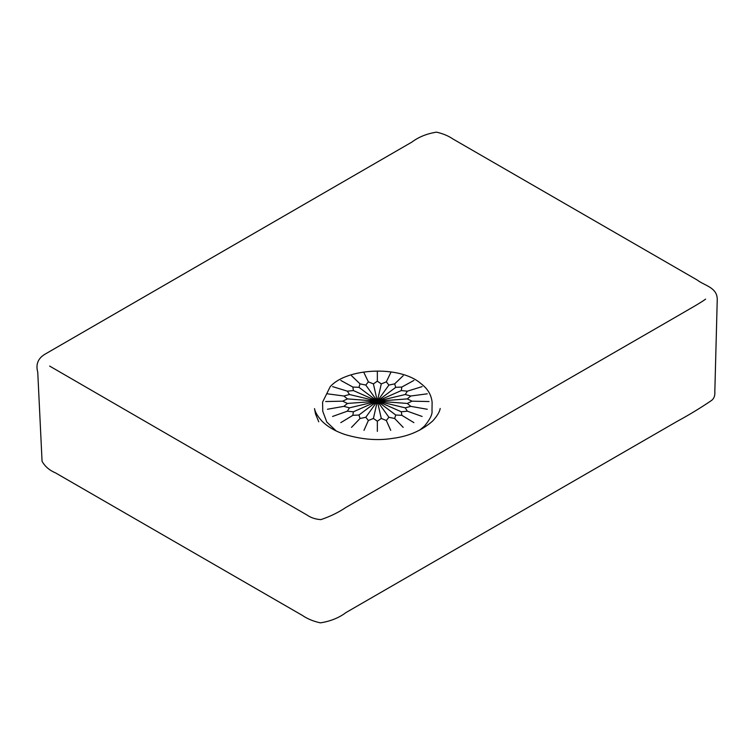 <?xml version="1.0" encoding="UTF-8"?>
<svg xmlns="http://www.w3.org/2000/svg" width="755" height="755" viewBox="0 0 755 755"><rect width="100%" height="100%" fill="white"/><g stroke="black" fill="none" stroke-linecap="round" stroke-linejoin="round"><path stroke-width="1.13" d="M429.038 401.537L411.994 401.179L407.294 398.904L410.814 396.007L405.246 394.506L407.351 391.184L401.311 390.561L401.839 387.041L413.9 380.435M427.273 409.267L410.814 406.36L407.294 403.453L411.994 401.179M407.294 403.453L377.349 401.179L405.246 407.851L410.814 406.36M407.294 398.904L377.349 401.179L401.311 411.796L401.849 415.325L413.9 422.64M405.246 407.851L407.351 411.182L401.311 411.796M401.311 390.561L377.349 401.179L405.246 394.506M381.294 383.889L377.349 381.181L373.404 383.889L377.349 401.179L381.294 383.889L386.315 381.86L388.9 385.069L377.349 401.179L395.733 387.343L401.839 387.041M388.9 385.069L394.667 383.861L395.733 387.343M373.404 383.889L368.383 381.86L363.967 372.715M365.788 385.069L360.031 383.861L358.965 387.343L377.349 401.179L365.788 385.069L368.383 381.86M358.965 387.343L352.859 387.041L353.387 390.561L347.347 391.175L332.587 386.617M327.425 393.817L343.893 396.007L349.452 394.506L377.349 401.179L353.387 390.561M349.452 394.506L347.347 391.175M343.893 396.007L347.413 398.904L342.704 401.179L347.413 403.453L377.349 401.179L347.413 398.904M332.587 416.458L347.347 411.182L353.387 411.796L377.349 401.179L349.452 407.851L343.893 406.35L347.413 403.453M347.347 411.182L349.452 407.851M353.387 411.796L352.859 415.325L340.807 422.64M351.509 427.377L360.031 418.496L365.798 417.288L377.349 401.179L358.965 415.014L352.859 415.325M360.031 418.496L358.965 415.014M365.798 417.288L368.383 420.497L363.976 430.359M373.404 418.468L377.349 421.177L381.294 418.468L377.349 401.179L373.404 418.468L368.383 420.497M381.294 418.468L386.315 420.497L388.91 417.288L394.667 418.496L395.733 415.014L401.849 415.325M395.733 415.014L377.349 401.179L388.91 417.288M407.351 411.182L422.111 416.458M422.111 386.617L407.351 391.184M410.814 396.007L427.273 393.817M394.667 418.496L403.189 427.377M386.315 420.497L390.731 430.359M377.349 421.177L377.349 431.379M340.798 380.435L352.859 387.041M360.031 383.861L351.509 375.697M377.349 381.181L377.349 371.696M386.315 381.86L390.722 372.715M403.189 375.697L394.667 383.861M325.66 401.537L342.704 401.179M327.425 409.257L343.893 406.35M336.154 430.935L326.811 422.064L322.744 411.258L322.593 402.122L330.18 386.72C346.753 367.827 399.82 365.335 420.677 383.389C425.093 386.739 431.058 392.317 432.115 402.207L432.002 410.739C432.549 414.259 430.039 419.384 424.461 426.122L419.516 430.265M660.436 258.786L453.151 139.118C448.536 135.938 442.987 133.616 436.484 132.144C426.773 133.71 418.572 137.023 411.9 142.082L45.545 353.878C38.127 358.049 35.532 364.165 37.75 372.224L42.063 461.296C44.922 466.43 49.424 470.308 55.577 472.923L302.321 615.382C307.313 618.826 313.334 621.318 320.394 622.856C330.511 621.261 339.033 617.835 345.96 612.569L677.112 421.384C689.277 414.797 700.819 407.775 711.738 400.32C714.079 398.385 715.108 395.544 714.825 391.788L717.25 299.32C717.156 287.315 704.424 285.664 697.186 280.001L660.436 258.786M318.752 421.79L315.543 413.995L314.505 408.615C315.241 412.39 317.808 416.637 322.206 421.365C327.774 426.858 335.352 431.237 344.95 434.512C361.928 439.561 377.962 440.826 393.044 438.315C408.634 436.324 421.856 430.548 432.719 420.979C437.107 416.118 439.608 411.947 440.203 408.474M49.632 366.081L307.238 515.165C310.928 517.751 315.467 519.232 320.856 519.629C330.133 516.505 338.4 512.485 345.658 507.587L678.99 315.165C687.777 309.965 699.423 303.614 705.623 299.131"/></g></svg>
